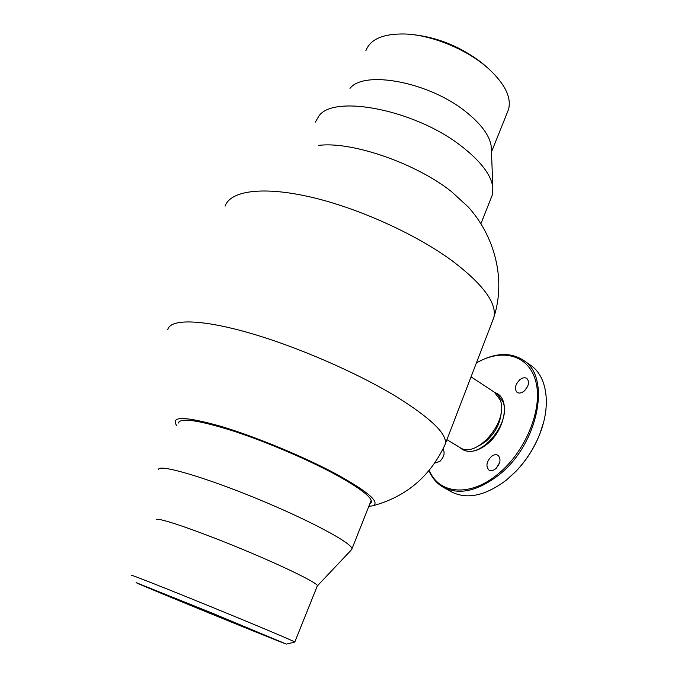<?xml version="1.0" encoding="UTF-8"?>
<svg xmlns="http://www.w3.org/2000/svg" width="678" height="678" viewBox="0 0 678 678"><rect width="100%" height="100%" fill="white"/><g stroke="black" fill="none" stroke-linecap="round" stroke-linejoin="round"><path stroke-width="1.02" d="M225.079 206.171C230.206 190.95 262.03 185.967 309.787 196.849C357.467 207.705 415.597 233.935 452.158 260.793C482.694 283.989 496.643 302.659 494.008 316.796L492.516 320.957M318.541 145.414C351.475 141.016 416.334 163.381 451.811 191.891L468.447 207.188C494.593 236.241 506.059 279.116 494.008 316.796M179.051 421.75L178.492 422.987C180.179 417.529 197.9 420.029 231.664 430.488C264.208 440.971 305.905 458.633 334.356 473.93C359.315 487.592 371.714 496.966 371.552 502.051L369.671 504.195M176.585 425.453C170.305 416.012 184.975 416.275 220.579 426.242C255.292 436.556 304.303 456.853 336.712 474.329C368.476 491.948 380.494 502.44 372.773 505.788L368.79 506.415M167.712 329.805C169.822 318.948 199.798 318.838 248.267 332.635C296.65 346.39 357.891 373.044 397.503 397.359C431.022 418.47 446.98 433.92 445.378 443.709L444.319 446.285M501.279 411.097C500.661 422.767 495.516 432.878 485.846 441.429L479.651 445.404M495.788 393.24L497.338 394.138L502.923 401.681C512.11 423.064 478.871 461.481 462.396 449.005L461.176 448.15M446.929 439.675L459.599 447.319C476.041 459.777 509.322 421.267 500.178 399.884L494.364 392.181M429.267 470.363C438.666 493.94 469.557 497.483 497.491 474.456C525.264 452.345 542.815 409.622 536.027 382.392C529.526 354.933 502.373 347.78 476.397 362.933M478.109 361.984C495.559 352.653 510.678 352.094 523.458 360.306C551.595 376.926 538.315 444.946 498.279 475.431C476.965 491.465 458.472 495.313 442.793 486.982C436.64 483.312 432.056 477.863 429.03 470.651M443.404 487.329L450.7 491.482C466.456 499.856 484.965 496.093 506.229 480.202L515.95 471.295C526.348 460.328 534.332 447.802 539.891 433.708C551.375 404.749 546.9 376.324 530.933 365.501L530.382 365.12M442.997 449.099C445.166 452.828 444.124 456.938 439.869 461.421L434.835 463.032M491.347 456.514C493.821 454.607 496.033 454.192 497.999 455.269C501.296 459.014 500.483 463.532 495.559 468.829C493.101 470.702 490.906 471.117 488.974 470.074C485.643 466.328 486.431 461.811 491.347 456.514M519.721 379.807C522.424 377.671 524.797 377.214 526.823 378.417C529.713 381.884 528.832 386.087 524.17 391.036C521.475 393.13 519.136 393.596 517.136 392.418C514.212 388.952 515.077 384.748 519.721 379.807M471.159 376.595L471.549 377.163M494.465 392.248L497.576 393.799C510.237 401.096 504.415 430.691 487.118 444.183C477.609 451.531 469.303 453.26 462.193 449.37L459.709 447.387M543.578 422.326L539.832 433.988C534.34 447.904 526.45 460.286 516.178 471.108L508.025 478.727M496.288 468.176L499.652 462.599M524.865 390.401L527.704 386.265M411.512 34.493C436.869 37.002 460.269 46.426 481.719 62.749L487.287 67.546M365.857 50.757C370.222 39.197 383.223 33.603 404.868 33.985C429.979 34.849 462.905 47.697 484.151 64.969L488.313 68.47C505.025 83.936 511.746 97.657 508.466 109.65L507.322 112.506M349.984 88.394C363.916 70.02 428.318 81.818 465.083 111.167C481.117 123.803 489.847 135.642 491.27 146.702L491.389 149.626M315.329 122.099L319.084 115.752C334.415 94.361 414.453 109.794 460.413 145.414C480.355 160.686 491.169 174.687 492.847 187.399L492.287 195.061L491.101 198.052M284.785 643.447L210.9 612.607L137.083 583.055C139.363 584.665 273.776 639.617 284.785 643.447M136.1 582.622L136.227 582.716C140.075 584.97 274.548 639.939 285.675 643.82L211.604 612.887L136.1 582.622M294.752 642.066L294.803 641.998C294.049 641.176 257.013 625.557 212.655 607.437C168.28 589.301 131.591 574.8 131.651 575.342L131.702 575.419M317.236 586.106L317.397 585.699C317.465 582.843 281.76 565.435 238.063 547.493C194.366 529.518 157.372 517.068 156.525 519.619L156.474 519.738M351.263 549.977L351.933 548.909C352.891 543.646 310.532 520.704 257.394 498.847C204.256 476.931 159.516 464.032 158.533 469.32L158.457 469.752M372.773 505.788C406.359 496.728 430.538 476.142 445.319 444.022M445.378 443.709L493.838 317.524M462.65 449.158L465.362 450.802M471.057 376.841L494.601 392.342M497.338 394.138L499.983 395.884M530.933 365.501L523.458 360.306M485.541 65.961L488.313 68.47M491.474 151.974L508.466 109.65M491.27 146.702L492.847 187.399M480.863 223.867L492.287 195.061M371.222 500.288L351.933 548.909M317.406 585.851L351.857 549.35M317.397 585.699L294.803 641.998M286.565 644.075L294.845 642.049"/></g></svg>
